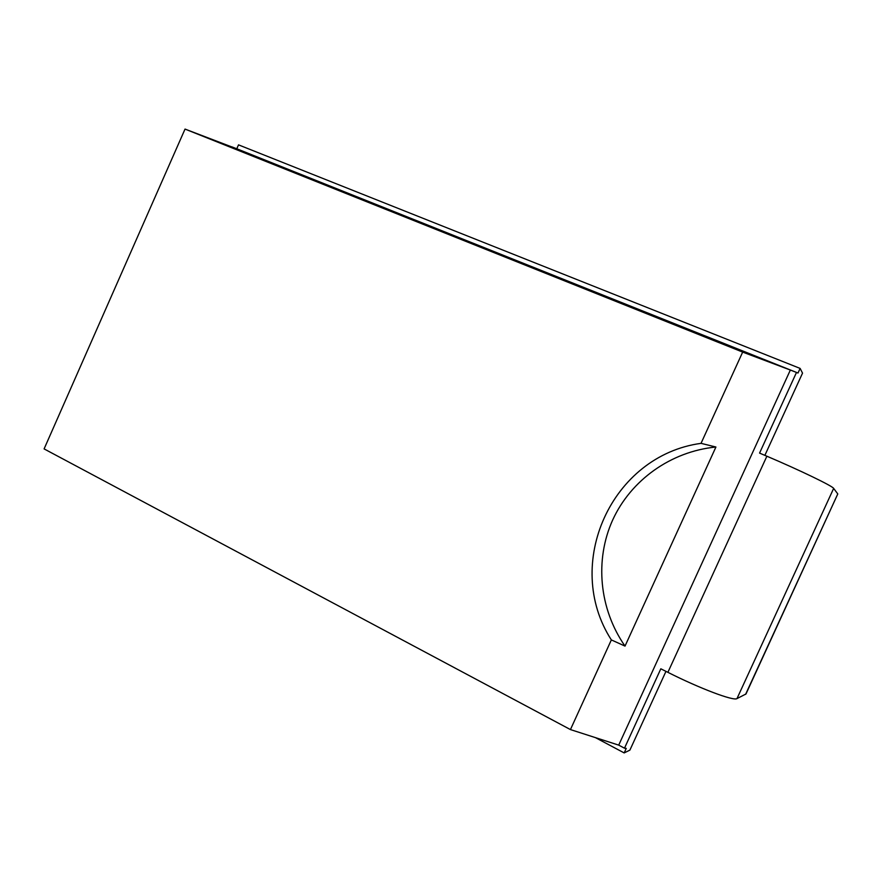 <?xml version="1.0" encoding="UTF-8"?>
<svg xmlns="http://www.w3.org/2000/svg" width="882" height="882" viewBox="0 0 882 882"><rect width="100%" height="100%" fill="white"/><g stroke="black" fill="none" stroke-linecap="round" stroke-linejoin="round"><path stroke-width="1.32" d="M665.965 671.367L629.902 750.108L624.18 752.919L595.427 737.628M764.87 455.366L802.532 373.13L800.117 368.411L798.001 373.031L790.349 370.043L618.712 745.125L624.489 748.19L660.827 668.799L667.894 672.338C699.889 688.5 733.626 701.212 736.977 698.61L745.996 693.969L837.79 493.942L745.599 694.343M796.468 372.491L759.567 453.094L766.877 456.215C800.018 470.304 832.575 486.048 833.655 488.396L837.79 493.942M231.834 146.941L185.033 129.081L742.666 352.094L790.349 370.043M624.18 752.919L626.253 748.377L624.489 748.19M800.117 368.411L238.515 144.857L236.784 148.771L798.001 373.031M231.867 146.864L236.784 148.771M185.033 129.081L44.1 448.905L570.445 729.579L611.347 639.913C562.495 564.072 611.579 455.542 701.036 443.348L742.666 352.094M618.712 745.125L570.445 729.579M715.919 447.02C670.761 451.474 630.895 480.15 612.681 519.983C594.622 559.905 599.098 608.856 625.018 646.098L715.919 447.02L701.036 443.348M611.347 639.913L625.018 646.098M833.655 488.396L736.977 698.61M766.877 456.215L667.894 672.338"/></g></svg>
